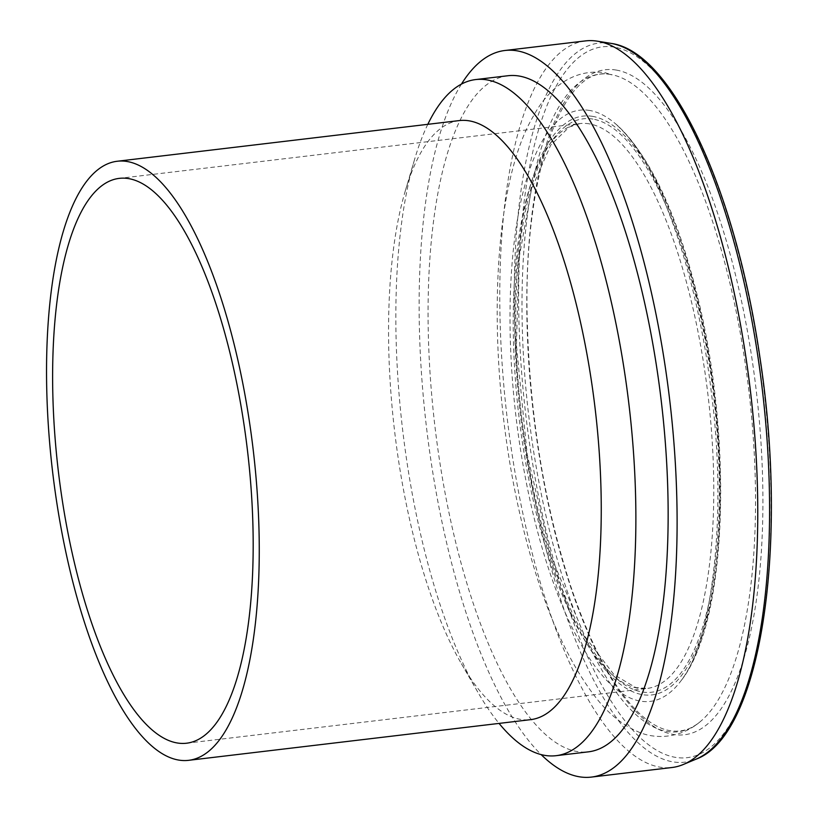 <?xml version="1.0" encoding="UTF-8"?>
<svg xmlns="http://www.w3.org/2000/svg" width="818" height="818" viewBox="0 0 818 818"><rect width="100%" height="100%" fill="white"/><g stroke="black" fill="none" stroke-linecap="round" stroke-linejoin="round"><path stroke-width="0.61" stroke-dasharray="4.09 3.07" d="M461.413 84.131A365.861 122.373 -96.8 0 0 426.597 428.243A365.861 122.373 -96.8 0 0 541.148 754.605M585.555 40.9A365.861 122.373 -96.8 0 0 507.252 418.652A365.861 122.373 -96.8 0 0 671.967 767.509M507.906 75.737A340.441 113.866 -96.8 0 0 435.033 427.241A340.441 113.866 -96.8 0 0 588.316 751.854M427.814 124.326A340.441 113.866 -96.8 0 0 414.634 159.265A340.441 113.866 -96.8 0 0 478.049 692.529A340.441 113.866 -96.8 0 0 499.062 723.409M459.276 120.583A301.658 100.9 -96.8 0 0 405.207 191.187A301.658 100.9 -96.8 0 0 461.403 663.705A301.658 100.9 -96.8 0 0 530.514 719.666M589.308 123.845A284.419 95.133 -96.8 0 0 579.911 123.59A284.419 95.133 -96.8 0 0 519.031 417.252A284.419 95.133 -96.8 0 0 647.079 688.449A284.419 95.133 -96.8 0 0 709.492 408.622A284.419 95.133 -96.8 0 0 589.308 123.845M592.968 119.091A288.723 96.575 -96.8 0 0 544.267 534.318A288.723 96.575 -96.8 0 0 715.351 563.213A288.723 96.575 -96.8 0 0 592.968 119.091M592.743 116.391A291.453 97.485 -96.8 0 0 543.581 535.534A291.453 97.485 -96.8 0 0 716.271 564.696A291.453 97.485 -96.8 0 0 592.743 116.391M589.676 110.471A297.721 99.581 -96.8 0 0 521.117 453.438A297.721 99.581 -96.8 0 0 681.251 680.453A297.721 99.581 -96.8 0 0 713.879 394.082A297.721 99.581 -96.8 0 0 614.993 123.344A297.721 99.581 -96.8 0 0 589.676 110.471M610.617 74.479A331.147 110.767 -96.8 0 0 531.281 435.442A331.147 110.767 -96.8 0 0 700.525 721.425A331.147 110.767 -96.8 0 0 748.777 389.992A331.147 110.767 -96.8 0 0 624.175 79.029A331.147 110.767 -96.8 0 0 610.617 74.479M616.414 70.092A334.838 111.994 -96.8 0 0 559.931 551.629A334.838 111.994 -96.8 0 0 758.337 585.136A334.838 111.994 -96.8 0 0 616.414 70.092M614.451 47.168A357.936 119.725 -96.8 0 0 554.072 561.935A357.936 119.725 -96.8 0 0 766.159 597.754A357.936 119.725 -96.8 0 0 614.451 47.168M611.138 43.405L610.78 43.344A362.098 121.115 -96.8 0 0 521.639 416.945A362.098 121.115 -96.8 0 0 695.913 759.216M461.403 663.705L478.049 692.529M405.207 191.187L414.634 159.265M186.494 743.225L647.079 688.449L635.77 687.57L614.021 674.727L584.85 636.455L551.158 556.547L527.191 454.46L516.424 345.155L518.847 259.265L531.536 188.978L550.729 145.062L569.185 127.066L579.911 123.59L119.316 178.365M681.251 680.453C727.867 621.578 733.429 436.894 696.312 291.719C675.535 209.561 648.429 153.436 614.993 123.344C624.134 130.849 633.817 143.15 644.042 160.267C674.165 210.707 700.545 300.431 711.394 392.834C727.826 517.273 711.415 643.725 681.251 680.453M700.545 721.404C680.627 738.501 655.187 739.789 637.57 731.537C623.275 725.3 610.228 715.044 598.418 700.77C565.34 659.891 539.246 598.05 520.166 515.258C485.238 363.662 490.524 188.048 533.408 116.095C546.7 91.105 571.445 67.771 605.453 72.802L611.67 74.816C564.185 61.493 521.996 172.68 527.405 325.298C530.207 417.569 544.348 503.643 569.829 583.5C590.719 646.281 614.236 689.901 640.412 714.349C649.38 722.499 658.009 727.672 666.292 729.881C679.052 733.071 690.474 730.239 700.545 721.404"/><path stroke-width="1.23" d="M541.148 754.605A365.861 122.373 -96.8 0 0 591.312 777.1A365.861 122.373 -96.8 0 0 671.598 417.139A365.861 122.373 -96.8 0 0 516.996 50.818A365.861 122.373 -96.8 0 0 504.911 50.491A365.861 122.373 -96.8 0 0 461.413 84.131M591.312 777.1L671.967 767.509A365.861 122.373 -96.8 0 0 683.327 764.482A365.861 122.373 -96.8 0 0 750.341 390.237A365.861 122.373 -96.8 0 0 597.651 41.227A365.861 122.373 -96.8 0 0 597.314 41.176A365.861 122.373 -96.8 0 0 585.555 40.9L504.911 50.491M499.062 723.409A340.441 113.866 -96.8 0 0 556.046 755.689L588.316 751.854A340.441 113.866 -96.8 0 0 663.02 416.914A340.441 113.866 -96.8 0 0 519.154 76.043A340.441 113.866 -96.8 0 0 507.906 75.737L475.647 79.571A340.441 113.866 -96.8 0 0 427.814 124.326M556.046 755.689A340.441 113.866 -96.8 0 0 630.75 420.749A340.441 113.866 -96.8 0 0 486.894 79.878A340.441 113.866 -96.8 0 0 475.647 79.571M188.529 760.341L530.514 719.666A301.658 100.9 -96.8 0 0 596.711 422.886A301.658 100.9 -96.8 0 0 469.235 120.849A301.658 100.9 -96.8 0 0 459.276 120.583L117.281 161.248A301.658 100.9 -96.8 0 0 52.71 472.712A301.658 100.9 -96.8 0 0 188.529 760.341A301.658 100.9 -96.8 0 0 254.715 463.55A301.658 100.9 -96.8 0 0 127.25 161.524A301.658 100.9 -96.8 0 0 117.281 161.248M128.712 178.621A284.419 95.133 -96.8 0 0 119.316 178.365A284.419 95.133 -96.8 0 0 58.436 472.027A284.419 95.133 -96.8 0 0 186.494 743.225A284.419 95.133 -96.8 0 0 248.897 463.397A284.419 95.133 -96.8 0 0 128.712 178.621M611.107 43.395A362.098 121.115 -96.8 0 0 610.78 43.344L611.138 43.405C672.56 51.657 735.975 191.259 760.065 358.335C788.767 546.281 761.241 735.607 695.913 759.216A362.098 121.115 -96.8 0 0 762.233 388.816A362.098 121.115 -96.8 0 0 611.107 43.395M610.78 43.344L597.314 41.176M695.913 759.216L683.327 764.482"/></g></svg>
